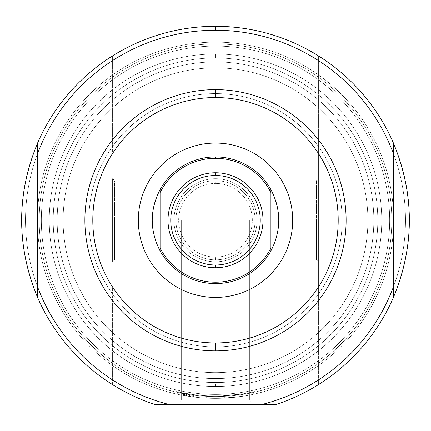 <?xml version="1.0" encoding="UTF-8"?>
<svg xmlns="http://www.w3.org/2000/svg" width="431" height="431" viewBox="0 0 431 431"><rect width="100%" height="100%" fill="white"/><g stroke="black" fill="none" stroke-linecap="round" stroke-linejoin="round"><path stroke-width="0.32" stroke-dasharray="2.15 1.62" d="M181.596 399.903L249.404 399.903L254.204 404.698L176.796 404.698L254.204 404.698L176.796 404.698L254.204 404.698L176.796 404.698L181.596 399.903L176.796 404.698L254.204 404.698L176.796 404.698L181.596 399.903L249.404 399.903L181.596 399.903L176.796 404.698L254.204 404.698L249.404 399.903L181.596 399.903L249.404 399.903L254.204 404.698L249.404 399.903L249.404 220.252L181.596 220.252L181.596 399.903L181.596 220.252L249.404 220.252L181.596 220.252L181.596 399.903L249.404 399.903L249.404 220.252L249.404 399.903L181.596 399.903L181.596 220.252L249.404 220.252L181.596 220.252L249.404 220.252L249.404 399.903L181.596 399.903M215.5 30.256A189.99 189.99 0 0 1 261.051 404.698L155.543 404.698A193.95 193.95 0 0 1 215.5 26.302A193.95 193.95 0 0 1 275.457 404.698L169.949 404.698A189.99 189.99 0 0 1 59.155 112.297A189.99 189.99 0 0 1 371.845 112.297A189.99 189.99 0 0 1 261.051 404.698L169.949 404.698A189.99 189.99 0 0 1 112.588 379.953A189.99 189.99 0 0 0 169.949 404.698L155.543 404.698A193.95 193.95 0 0 1 58.594 106.241A193.95 193.95 0 0 1 372.406 106.241A193.95 193.95 0 0 1 275.457 404.698A193.95 193.95 0 0 0 318.412 55.858L318.412 300.687A130.62 130.62 0 0 1 112.588 300.687L112.588 384.646A193.95 193.95 0 0 1 112.588 55.858A193.95 193.95 0 0 0 155.543 404.698A193.95 193.95 0 0 1 58.594 106.241A193.95 193.95 0 0 1 372.406 106.241A193.95 193.95 0 0 1 275.457 404.698L261.051 404.698A189.99 189.99 0 0 0 215.5 30.256A189.99 189.99 0 0 0 169.949 404.698L275.457 404.698L169.949 404.698A189.99 189.99 0 0 1 59.155 112.297A189.99 189.99 0 0 1 371.845 112.297A189.99 189.99 0 0 1 261.051 404.698A189.99 189.99 0 0 0 318.412 379.953A189.99 189.99 0 0 1 261.051 404.698L169.949 404.698A189.99 189.99 0 0 1 215.5 30.256L215.5 26.302A193.95 193.95 0 0 0 112.588 55.858L112.588 60.545A189.99 189.99 0 0 1 318.412 60.545A189.99 189.99 0 0 0 112.588 60.545L112.588 139.811A130.62 130.62 0 0 1 215.5 89.632A130.62 130.62 0 0 0 84.88 220.252A130.62 130.62 0 0 0 215.5 350.872A130.62 130.62 0 0 0 346.12 220.252A130.62 130.62 0 0 0 215.5 89.632A130.62 130.62 0 0 1 318.412 139.811L318.412 300.687A130.62 130.62 0 0 1 112.588 300.687A130.62 130.62 0 0 0 318.412 300.687L318.412 384.646A193.95 193.95 0 0 0 318.412 55.858L318.412 139.811A130.62 130.62 0 0 0 112.588 139.811A130.62 130.62 0 0 1 215.5 89.632A130.62 130.62 0 0 0 112.588 139.811L112.588 153.431A122.706 122.706 0 0 1 318.412 153.431A122.706 122.706 0 0 0 112.588 153.431L112.588 55.858A193.95 193.95 0 0 1 215.5 26.302A193.95 193.95 0 0 0 155.543 404.698A193.95 193.95 0 0 1 112.588 384.646L112.588 287.073A122.706 122.706 0 0 0 215.5 342.952A122.706 122.706 0 0 1 112.588 287.073L112.588 300.687A130.62 130.62 0 0 0 346.12 220.252A130.62 130.62 0 0 0 215.5 89.632A130.62 130.62 0 0 1 318.412 139.811L318.412 55.858A193.95 193.95 0 0 0 215.5 26.302A193.95 193.95 0 0 1 275.457 404.698A193.95 193.95 0 0 0 318.412 384.646L318.412 55.858A193.95 193.95 0 0 0 215.5 26.302M215.5 143.065A77.187 77.187 0 0 0 138.313 220.252A77.187 77.187 0 0 0 215.5 297.433A77.187 77.187 0 0 0 292.687 220.252A77.187 77.187 0 0 0 215.5 143.065A77.187 77.187 0 0 0 138.313 220.252A77.187 77.187 0 0 0 215.5 297.433A77.187 77.187 0 0 0 292.687 220.252A77.187 77.187 0 0 0 215.5 143.065M215.5 372.637A152.391 152.391 0 0 0 367.891 220.252A152.391 152.391 0 0 0 215.5 67.861A152.391 152.391 0 0 0 63.109 220.252A152.391 152.391 0 0 0 215.5 372.637A152.391 152.391 0 0 0 367.891 220.252A152.391 152.391 0 0 0 215.5 67.861A152.391 152.391 0 0 0 63.109 220.252A152.391 152.391 0 0 0 215.5 372.637A152.391 152.391 0 0 1 63.109 220.252A152.391 152.391 0 0 1 215.5 67.861A152.391 152.391 0 0 1 367.891 220.252A152.391 152.391 0 0 1 215.5 372.637A152.391 152.391 0 0 1 63.109 220.252A152.391 152.391 0 0 1 215.5 67.861A152.391 152.391 0 0 1 367.891 220.252A152.391 152.391 0 0 1 215.5 372.637A152.391 152.391 0 0 0 367.891 220.252A152.391 152.391 0 0 0 215.5 67.861A152.391 152.391 0 0 1 367.891 220.252A152.391 152.391 0 0 1 215.5 372.637A152.391 152.391 0 0 1 63.109 220.252A152.391 152.391 0 0 1 215.5 67.861A152.391 152.391 0 0 1 367.891 220.252A152.391 152.391 0 0 1 215.5 372.637A152.391 152.391 0 0 1 63.109 220.252A152.391 152.391 0 0 1 215.5 67.861A152.391 152.391 0 0 0 63.109 220.252A152.391 152.391 0 0 0 215.5 372.637A152.391 152.391 0 0 0 367.891 220.252A152.391 152.391 0 0 0 215.5 67.861A152.391 152.391 0 0 0 63.109 220.252A152.391 152.391 0 0 0 215.5 372.637M215.5 386.494A166.242 166.242 0 0 0 381.742 220.252A166.242 166.242 0 0 0 215.5 54.004A166.242 166.242 0 0 0 49.258 220.252A166.242 166.242 0 0 0 215.5 386.494A166.242 166.242 0 0 0 381.742 220.252A166.242 166.242 0 0 0 215.5 54.004A166.242 166.242 0 0 0 49.258 220.252A166.242 166.242 0 0 0 215.5 386.494A166.242 166.242 0 0 1 49.258 220.252A166.242 166.242 0 0 1 215.5 54.004A166.242 166.242 0 0 1 381.742 220.252A166.242 166.242 0 0 1 215.5 386.494A166.242 166.242 0 0 1 49.258 220.252A166.242 166.242 0 0 1 215.5 54.004A166.242 166.242 0 0 1 381.742 220.252A166.242 166.242 0 0 1 215.5 386.494L215.5 382.534A162.282 162.282 0 0 1 53.218 220.252A162.282 162.282 0 0 1 215.5 57.964A162.282 162.282 0 0 1 377.782 220.252A162.282 162.282 0 0 1 215.5 382.534A162.282 162.282 0 0 0 377.782 220.252A162.282 162.282 0 0 0 215.5 57.964A162.282 162.282 0 0 0 53.218 220.252A162.282 162.282 0 0 0 215.5 382.534A162.282 162.282 0 0 0 377.782 220.252A162.282 162.282 0 0 0 215.5 57.964L215.5 54.004A166.242 166.242 0 0 1 381.742 220.252A166.242 166.242 0 0 1 215.5 386.494A166.242 166.242 0 0 1 49.258 220.252A166.242 166.242 0 0 1 215.5 54.004A166.242 166.242 0 0 1 381.742 220.252A166.242 166.242 0 0 1 215.5 386.494A166.242 166.242 0 0 0 381.742 220.252A166.242 166.242 0 0 0 215.5 54.004A166.242 166.242 0 0 0 49.258 220.252A166.242 166.242 0 0 0 215.5 386.494A166.242 166.242 0 0 0 381.742 220.252A166.242 166.242 0 0 0 215.5 54.004L215.5 57.964A162.282 162.282 0 0 1 377.782 220.252A162.282 162.282 0 0 1 215.5 382.534A162.282 162.282 0 0 1 53.218 220.252A162.282 162.282 0 0 1 215.5 57.964A162.282 162.282 0 0 0 53.218 220.252A162.282 162.282 0 0 0 215.5 382.534L215.5 386.494A166.242 166.242 0 0 1 49.258 220.252A166.242 166.242 0 0 1 215.5 54.004A166.242 166.242 0 0 0 49.258 220.252A166.242 166.242 0 0 0 215.5 386.494M215.5 346.912A126.66 126.66 0 0 0 342.16 220.252A126.66 126.66 0 0 0 215.5 93.586A126.66 126.66 0 0 0 88.84 220.252A126.66 126.66 0 0 0 215.5 346.912A126.66 126.66 0 0 0 342.16 220.252A126.66 126.66 0 0 0 215.5 93.586A126.66 126.66 0 0 0 88.84 220.252A126.66 126.66 0 0 0 215.5 346.912A126.66 126.66 0 0 1 88.84 220.252A126.66 126.66 0 0 1 215.5 93.586A126.66 126.66 0 0 1 342.16 220.252A126.66 126.66 0 0 1 215.5 346.912A126.66 126.66 0 0 1 88.84 220.252A126.66 126.66 0 0 1 215.5 93.586A126.66 126.66 0 0 1 342.16 220.252A126.66 126.66 0 0 1 215.5 346.912A126.66 126.66 0 0 1 88.84 220.252A126.66 126.66 0 0 1 215.5 93.586A126.66 126.66 0 0 0 88.84 220.252A126.66 126.66 0 0 0 215.5 346.912A126.66 126.66 0 0 0 342.16 220.252A126.66 126.66 0 0 0 215.5 93.586A126.66 126.66 0 0 1 342.16 220.252A126.66 126.66 0 0 1 215.5 346.912A126.66 126.66 0 0 1 88.84 220.252A126.66 126.66 0 0 1 215.5 93.586A126.66 126.66 0 0 0 88.84 220.252A126.66 126.66 0 0 0 215.5 346.912A126.66 126.66 0 0 0 342.16 220.252A126.66 126.66 0 0 0 215.5 93.586A126.66 126.66 0 0 1 342.16 220.252A126.66 126.66 0 0 1 215.5 346.912M37.384 154.136L37.384 286.362L37.384 154.136M393.616 286.362L393.616 154.136L393.616 286.362M316.435 220.252L316.435 259.834L316.435 220.252L318.412 220.252L318.412 178.687L318.412 261.811L318.412 178.687L318.412 220.252L316.435 220.252L316.435 180.67L316.435 220.252L114.565 220.252L114.565 180.67L114.565 259.834L114.565 220.252L316.435 220.252L316.435 259.834L316.435 220.252M112.588 220.252L112.588 178.687L112.588 261.811L112.588 178.687L112.588 220.252L114.565 220.252L114.565 180.67L114.565 220.252L112.588 220.252L112.588 261.811L112.588 220.252M215.5 342.952A122.706 122.706 0 0 0 318.412 287.073A122.706 122.706 0 0 1 215.5 342.952L215.5 350.872A130.62 130.62 0 0 1 84.88 220.252A130.62 130.62 0 0 1 318.412 139.811L318.412 300.687A130.62 130.62 0 0 1 215.5 350.872M53.218 220.252A162.282 162.282 0 0 1 215.5 57.964A162.282 162.282 0 0 1 377.782 220.252A162.282 162.282 0 0 0 215.5 57.964A162.282 162.282 0 0 0 53.218 220.252A162.282 162.282 0 0 1 215.5 57.964A162.282 162.282 0 0 1 377.782 220.252A162.282 162.282 0 0 0 215.5 57.964A162.282 162.282 0 0 0 53.218 220.252A162.282 162.282 0 0 0 215.5 382.534A162.282 162.282 0 0 0 377.782 220.252A162.282 162.282 0 0 1 215.5 382.534A162.282 162.282 0 0 1 53.218 220.252A162.282 162.282 0 0 0 215.5 382.534A162.282 162.282 0 0 0 377.782 220.252A162.282 162.282 0 0 1 215.5 382.534A162.282 162.282 0 0 1 53.218 220.252A162.282 162.282 0 0 1 215.5 57.964A162.282 162.282 0 0 1 377.782 220.252L389.662 220.252A174.162 174.162 0 0 0 215.5 46.09A174.162 174.162 0 0 0 41.338 220.252A174.162 174.162 0 0 1 215.5 46.09A174.162 174.162 0 0 1 389.662 220.252A174.162 174.162 0 0 1 215.5 394.408A174.162 174.162 0 0 1 41.338 220.252A174.162 174.162 0 0 0 215.5 394.408A174.162 174.162 0 0 0 389.662 220.252A174.162 174.162 0 0 0 215.5 46.09A174.162 174.162 0 0 0 41.338 220.252L53.218 220.252A162.282 162.282 0 0 1 215.5 57.964A162.282 162.282 0 0 1 377.782 220.252A162.282 162.282 0 0 0 215.5 57.964A162.282 162.282 0 0 0 53.218 220.252L57.172 220.252A158.328 158.328 0 0 1 215.5 61.924A158.328 158.328 0 0 1 373.828 220.252A158.328 158.328 0 0 0 215.5 61.924A158.328 158.328 0 0 0 57.172 220.252A158.328 158.328 0 0 0 215.5 378.574A158.328 158.328 0 0 0 373.828 220.252A158.328 158.328 0 0 1 215.5 378.574A158.328 158.328 0 0 1 57.172 220.252A158.328 158.328 0 0 1 215.5 61.924A158.328 158.328 0 0 1 373.828 220.252L377.782 220.252A162.282 162.282 0 0 0 215.5 57.964A162.282 162.282 0 0 0 53.218 220.252L41.338 220.252A174.162 174.162 0 0 1 215.5 46.09A174.162 174.162 0 0 1 389.662 220.252L373.828 220.252A158.328 158.328 0 0 0 215.5 61.924A158.328 158.328 0 0 0 57.172 220.252L53.218 220.252A162.282 162.282 0 0 0 215.5 382.534A162.282 162.282 0 0 0 377.782 220.252A162.282 162.282 0 0 1 215.5 382.534A162.282 162.282 0 0 1 53.218 220.252A162.282 162.282 0 0 0 215.5 382.534A162.282 162.282 0 0 0 377.782 220.252A162.282 162.282 0 0 1 215.5 382.534A162.282 162.282 0 0 1 53.218 220.252M391.79 220.252A176.29 176.29 0 0 0 215.5 43.962A176.29 176.29 0 0 0 39.21 220.252A176.29 176.29 0 0 0 215.5 396.542A176.29 176.29 0 0 0 391.79 220.252A176.29 176.29 0 0 1 215.5 396.542A176.29 176.29 0 0 1 39.21 220.252A176.29 176.29 0 0 1 215.5 43.962A176.29 176.29 0 0 1 391.79 220.252A176.29 176.29 0 0 1 215.5 396.542A176.29 176.29 0 0 1 39.21 220.252L37.384 220.252A178.116 178.116 0 0 0 215.5 398.368A178.116 178.116 0 0 0 393.616 220.252A178.116 178.116 0 0 1 215.5 398.368A178.116 178.116 0 0 1 37.384 220.252A178.116 178.116 0 0 1 215.5 42.13A178.116 178.116 0 0 1 393.616 220.252A178.116 178.116 0 0 0 215.5 42.13A178.116 178.116 0 0 0 37.384 220.252A178.116 178.116 0 0 0 215.5 398.368A178.116 178.116 0 0 0 393.616 220.252L391.79 220.252L393.616 220.252A178.116 178.116 0 0 1 215.5 398.368A178.116 178.116 0 0 1 37.384 220.252L39.21 220.252A176.29 176.29 0 0 0 215.5 396.542A176.29 176.29 0 0 0 391.79 220.252A176.29 176.29 0 0 0 215.5 43.962A176.29 176.29 0 0 0 39.21 220.252A176.29 176.29 0 0 1 215.5 43.962A176.29 176.29 0 0 1 391.79 220.252M175.918 393.912A178.116 178.116 0 0 0 255.082 393.912A178.116 178.116 0 0 1 175.918 393.912A178.116 178.116 0 0 0 255.082 393.912A178.116 178.116 0 0 1 175.918 393.912L175.918 391.477L175.918 393.912M255.082 391.477A175.74 175.74 0 0 1 175.918 391.477A175.74 175.74 0 0 0 255.082 391.477L255.082 393.912L255.082 391.477A175.74 175.74 0 0 1 175.918 391.477A175.74 175.74 0 0 0 255.082 391.477M177.696 391.876A175.74 175.74 0 0 0 253.304 391.876A175.74 175.74 0 0 1 177.696 391.876L177.696 394.311A178.116 178.116 0 0 0 253.304 394.311A178.116 178.116 0 0 1 177.696 394.311A178.116 178.116 0 0 0 253.304 394.311A178.116 178.116 0 0 1 177.696 394.311L177.696 391.876A175.74 175.74 0 0 0 253.304 391.876L253.304 394.311L253.304 391.876A175.74 175.74 0 0 1 177.696 391.876M182.227 395.232A178.116 178.116 0 0 1 180.724 394.941A178.116 178.116 0 0 0 193.621 397.016A178.116 178.116 0 0 1 192.113 396.827A178.116 178.116 0 0 1 180.724 394.941A178.116 178.116 0 0 0 193.621 397.016A178.116 178.116 0 0 1 192.113 396.827A178.116 178.116 0 0 1 180.724 394.941A178.116 178.116 0 0 0 193.621 397.016A178.116 178.116 0 0 1 188.261 396.272A178.116 178.116 0 0 0 193.621 397.016A178.116 178.116 0 0 1 180.724 394.941A178.116 178.116 0 0 0 186.752 396.03A178.116 178.116 0 0 1 180.724 394.941L190.771 396.644A178.116 178.116 0 0 1 180.724 394.941A178.116 178.116 0 0 0 193.621 397.016A178.116 178.116 0 0 1 180.724 394.941A178.116 178.116 0 0 0 193.621 397.016L183.547 395.48A178.116 178.116 0 0 0 193.621 397.016L186.418 395.976A178.116 178.116 0 0 1 180.724 394.941A178.116 178.116 0 0 0 193.621 397.016A178.116 178.116 0 0 1 192.113 396.827A178.116 178.116 0 0 1 187.921 396.218L192.113 396.827A178.116 178.116 0 0 1 182.227 395.232L182.227 392.813A175.74 175.74 0 0 0 186.585 393.595L186.585 396.003A178.116 178.116 0 0 1 180.724 394.941A178.116 178.116 0 0 0 193.621 397.016A178.116 178.116 0 0 1 192.113 396.827A178.116 178.116 0 0 1 186.585 396.003L180.724 394.941A178.116 178.116 0 0 0 193.621 397.016A178.116 178.116 0 0 1 188.261 396.272A178.116 178.116 0 0 0 193.621 397.016A178.116 178.116 0 0 1 180.724 394.941A178.116 178.116 0 0 0 186.752 396.03A178.116 178.116 0 0 1 180.724 394.941L190.771 396.644A178.116 178.116 0 0 1 180.724 394.941A178.116 178.116 0 0 0 193.621 397.016A178.116 178.116 0 0 1 180.724 394.941A178.116 178.116 0 0 0 193.621 397.016L183.547 395.48A178.116 178.116 0 0 0 193.621 397.016L186.607 396.008L186.585 393.595A175.74 175.74 0 0 0 188.094 393.842A175.74 175.74 0 0 0 193.621 394.624A175.74 175.74 0 0 1 180.724 392.517A175.74 175.74 0 0 0 186.752 393.627L186.752 396.03L186.752 393.627A175.74 175.74 0 0 1 180.724 392.517L180.724 394.941L186.418 395.976A178.116 178.116 0 0 1 180.724 394.941L180.724 392.517A175.74 175.74 0 0 0 193.621 394.624L193.621 397.016L193.621 394.624A175.74 175.74 0 0 1 188.261 393.869A175.74 175.74 0 0 0 193.621 394.624L193.621 397.016L193.621 394.624L193.621 397.016L193.621 394.624L193.621 397.016L193.621 394.624L193.621 397.016L193.621 394.624L180.724 392.517L180.724 394.941L180.724 392.517L180.724 394.941L180.724 392.517L180.724 394.941L180.724 392.517L184.576 393.25L180.724 392.517L180.724 394.941L180.724 392.517L180.724 394.941L180.724 392.517L193.621 394.624A175.74 175.74 0 0 1 180.724 392.517L180.724 394.941L180.724 392.517A175.74 175.74 0 0 0 186.585 393.595L186.585 396.003L186.585 393.595A175.74 175.74 0 0 0 188.094 393.842L188.094 396.245L188.094 393.842A175.74 175.74 0 0 0 192.113 394.43L192.113 396.827L192.113 394.43A175.74 175.74 0 0 0 193.621 394.624L193.621 397.016L193.621 394.624A175.74 175.74 0 0 1 183.547 393.061L183.547 395.48L183.547 393.061L193.621 394.624L193.621 397.016L193.621 394.624A175.74 175.74 0 0 1 180.724 392.517L180.724 394.941L180.724 392.517A175.74 175.74 0 0 0 193.621 394.624A175.74 175.74 0 0 1 180.724 392.517L180.724 394.941L180.724 392.517A175.74 175.74 0 0 0 190.771 394.241L190.771 396.644L190.771 394.241L180.724 392.517L180.724 394.941L180.724 392.517A175.74 175.74 0 0 0 182.227 392.813L182.227 395.232M206.25 398.125A178.116 178.116 0 0 0 236.845 397.086L224.75 398.125A178.116 178.116 0 0 1 219.056 398.33L213.232 398.352A178.116 178.116 0 0 1 206.25 398.125A178.116 178.116 0 0 0 223.15 398.201A178.116 178.116 0 0 1 206.25 398.125A178.116 178.116 0 0 0 213.27 398.352L221.906 398.249L242.718 396.278A178.116 178.116 0 0 1 206.25 398.125A178.116 178.116 0 0 0 223.15 398.201A178.116 178.116 0 0 1 206.25 398.125A178.116 178.116 0 0 0 242.718 396.278A178.116 178.116 0 0 1 227.864 397.937A178.116 178.116 0 0 0 242.718 396.278A178.116 178.116 0 0 1 227.864 397.937A178.116 178.116 0 0 0 242.718 396.278L221.906 398.249L213.27 398.352A178.116 178.116 0 0 1 206.25 398.125A178.116 178.116 0 0 0 213.232 398.352L219.056 398.33A178.116 178.116 0 0 0 224.75 398.125L236.845 397.086A178.116 178.116 0 0 1 206.25 398.125L206.25 395.75A175.74 175.74 0 0 0 242.718 393.869L221.906 395.873L213.27 395.976A175.74 175.74 0 0 1 206.25 395.75A175.74 175.74 0 0 0 223.15 395.825A175.74 175.74 0 0 1 206.25 395.75A175.74 175.74 0 0 0 213.232 395.976L219.056 395.954A175.74 175.74 0 0 0 224.75 395.75L236.845 394.688L236.845 397.086L236.845 394.688A175.74 175.74 0 0 1 206.25 395.75L206.25 398.125L206.25 395.75A175.74 175.74 0 0 0 223.15 395.825L223.15 398.201L223.15 395.825A175.74 175.74 0 0 1 206.25 395.75A175.74 175.74 0 0 0 236.845 394.688L224.75 395.75L224.75 398.125L224.75 395.75A175.74 175.74 0 0 1 219.056 395.954L218.878 398.336L218.878 395.96L213.232 395.976L213.232 398.352L213.232 395.976A175.74 175.74 0 0 1 206.25 395.75A175.74 175.74 0 0 0 213.27 395.976L221.906 395.873L221.906 398.249L221.906 395.873L242.718 393.869A175.74 175.74 0 0 1 227.864 395.556A175.74 175.74 0 0 0 242.718 393.869L242.718 396.278L242.718 393.869A175.74 175.74 0 0 1 227.864 395.556L227.864 397.937L227.864 395.556A175.74 175.74 0 0 0 242.718 393.869A175.74 175.74 0 0 1 206.25 395.75L206.25 398.125M188.261 393.869L188.261 396.272L188.261 393.869A175.74 175.74 0 0 0 193.621 394.624L193.621 397.016L193.621 394.624A175.74 175.74 0 0 1 180.724 392.517A175.74 175.74 0 0 0 186.418 393.568L183.45 393.045L183.45 395.459L183.45 393.045L180.724 392.517L180.724 394.941L180.724 392.517L180.724 394.941L180.724 392.517L193.621 394.624L193.621 397.016L193.621 394.624A175.74 175.74 0 0 1 188.261 393.869M186.752 393.627L186.752 396.03L186.752 393.627A175.74 175.74 0 0 1 180.724 392.517L180.724 394.941L180.724 392.517A175.74 175.74 0 0 0 193.621 394.624L193.621 397.016L193.621 394.624A175.74 175.74 0 0 1 180.724 392.517A175.74 175.74 0 0 0 186.752 393.627M184.576 393.25L184.576 395.663L184.576 393.25L184.576 395.663L184.576 393.25L180.724 392.517L184.576 393.25M186.079 393.514L192.274 394.451L186.079 393.514L186.079 395.922L192.274 396.849L186.079 395.922L192.274 396.849L192.274 394.451L192.274 396.849L186.079 395.922L186.079 393.514L186.079 395.922L186.079 393.514L189.624 394.079L189.624 396.477L189.624 394.079L192.274 394.451L189.834 394.106L189.834 396.509L189.834 394.106L185.896 393.481L185.896 395.89L185.896 393.481L184.247 393.191L184.247 395.604L184.247 393.191L180.724 392.517L180.724 394.941L180.724 392.517L193.621 394.624L180.724 392.517L180.724 394.941L180.724 392.517A175.74 175.74 0 0 0 193.621 394.624L193.621 397.016L193.621 394.624A175.74 175.74 0 0 1 192.113 394.43L192.113 396.827L190.055 396.542L190.055 394.139L187.921 393.815A175.74 175.74 0 0 0 192.113 394.43L192.113 396.827L192.113 394.43L190.055 394.139L190.055 396.542L187.921 396.218A178.116 178.116 0 0 0 192.113 396.827L192.113 394.43A175.74 175.74 0 0 1 188.094 393.842L188.094 396.245L188.094 393.842A175.74 175.74 0 0 1 186.585 393.595L186.585 396.003L186.585 393.595A175.74 175.74 0 0 1 180.724 392.517L180.724 394.941L180.724 392.517A175.74 175.74 0 0 0 193.621 394.624A175.74 175.74 0 0 1 180.724 392.517L190.771 394.241A175.74 175.74 0 0 1 180.724 392.517A175.74 175.74 0 0 0 193.621 394.624L183.547 393.061A175.74 175.74 0 0 0 193.621 394.624L193.621 397.016L193.621 394.624A175.74 175.74 0 0 1 192.113 394.43L192.113 396.827L192.113 394.43A175.74 175.74 0 0 1 188.094 393.842L188.094 396.245L188.094 393.842A175.74 175.74 0 0 1 186.585 393.595L186.585 396.003L186.585 393.595A175.74 175.74 0 0 1 180.724 392.517L180.724 394.941L180.724 392.517A175.74 175.74 0 0 0 193.621 394.624L193.621 397.016L193.621 394.624L190.066 394.144L190.066 396.542L190.066 394.144L186.499 393.584L186.499 395.992L186.499 393.584L186.079 393.514M186.418 393.568L186.418 395.976L186.418 393.568A175.74 175.74 0 0 1 180.724 392.517L186.418 393.568L186.418 395.976L186.418 393.568M187.921 393.815L187.921 396.218L187.921 393.815L187.921 396.218L187.921 393.815L192.113 394.43A175.74 175.74 0 0 1 187.921 393.815L187.921 396.218M215.5 183.412A36.84 36.84 0 0 1 252.34 220.252A36.84 36.84 0 0 1 215.5 257.091A36.84 36.84 0 0 1 178.66 220.252A36.84 36.84 0 0 1 215.5 183.412L215.5 180.67A39.582 39.582 0 0 0 175.918 220.252A39.582 39.582 0 0 0 215.5 259.834A39.582 39.582 0 0 0 255.082 220.252A39.582 39.582 0 0 0 215.5 180.67A39.582 39.582 0 0 0 175.918 220.252A39.582 39.582 0 0 0 215.5 259.834A39.582 39.582 0 0 0 255.082 220.252A39.582 39.582 0 0 0 215.5 180.67A39.582 39.582 0 0 1 255.082 220.252A39.582 39.582 0 0 1 215.5 259.834L215.5 257.091A36.84 36.84 0 0 0 252.34 220.252A36.84 36.84 0 0 0 215.5 183.412A36.84 36.84 0 0 0 178.66 220.252A36.84 36.84 0 0 0 215.5 257.091M215.5 261.811A41.559 41.559 0 0 0 257.059 220.252A41.559 41.559 0 0 0 215.5 178.687A41.559 41.559 0 0 0 173.941 220.252A41.559 41.559 0 0 0 215.5 261.811A41.559 41.559 0 0 0 257.059 220.252A41.559 41.559 0 0 0 215.5 178.687A41.559 41.559 0 0 0 173.941 220.252A41.559 41.559 0 0 0 215.5 261.811A41.559 41.559 0 0 0 257.059 220.252A41.559 41.559 0 0 0 215.5 178.687A41.559 41.559 0 0 1 257.059 220.252A41.559 41.559 0 0 1 215.5 261.811A41.559 41.559 0 0 1 173.941 220.252A41.559 41.559 0 0 1 215.5 178.687A41.559 41.559 0 0 0 173.941 220.252A41.559 41.559 0 0 0 215.5 261.811M215.5 267.748A47.496 47.496 0 0 0 262.996 220.252A47.496 47.496 0 0 0 215.5 172.75A47.496 47.496 0 0 0 168.004 220.252A47.496 47.496 0 0 0 215.5 267.748A47.496 47.496 0 0 0 262.996 220.252A47.496 47.496 0 0 0 215.5 172.75A47.496 47.496 0 0 0 168.004 220.252A47.496 47.496 0 0 0 215.5 267.748M215.5 283.582A63.33 63.33 0 0 0 278.83 220.252A63.33 63.33 0 0 0 215.5 156.922A63.33 63.33 0 0 0 152.17 220.252A63.33 63.33 0 0 0 215.5 283.582A63.33 63.33 0 0 0 278.83 220.252A63.33 63.33 0 0 0 215.5 156.922A63.33 63.33 0 0 0 152.17 220.252A63.33 63.33 0 0 0 215.5 283.582M160.084 192.533L160.084 247.965L160.084 192.533M270.916 247.965L270.916 192.533L270.916 247.965M181.596 220.252L249.404 220.252L181.596 220.252M318.412 220.252L318.412 261.811L318.412 220.252M114.565 220.252L114.565 259.834L114.565 220.252M389.662 220.252A174.162 174.162 0 0 1 215.5 394.408A174.162 174.162 0 0 1 41.338 220.252A174.162 174.162 0 0 0 215.5 394.408A174.162 174.162 0 0 0 389.662 220.252M393.616 220.252A178.116 178.116 0 0 0 215.5 42.13A178.116 178.116 0 0 0 37.384 220.252A178.116 178.116 0 0 1 215.5 42.13A178.116 178.116 0 0 1 393.616 220.252M373.828 220.252A158.328 158.328 0 0 1 215.5 378.574A158.328 158.328 0 0 1 57.172 220.252A158.328 158.328 0 0 0 215.5 378.574A158.328 158.328 0 0 0 373.828 220.252M224.934 395.739L224.934 398.115L224.934 395.739M213.27 395.976L213.27 398.352L213.27 395.976M242.718 393.869L242.718 396.278L242.718 393.869M227.864 395.556L227.864 397.937L227.864 395.556M223.15 395.825L223.15 398.201L223.15 395.825M215.5 180.67A39.582 39.582 0 0 1 255.082 220.252A39.582 39.582 0 0 1 215.5 259.834A39.582 39.582 0 0 1 175.918 220.252A39.582 39.582 0 0 1 215.5 180.67A39.582 39.582 0 0 0 175.918 220.252A39.582 39.582 0 0 0 215.5 259.834M192.113 394.43L192.113 396.827M112.588 178.687L114.565 180.67L316.435 180.67L318.412 178.687M318.412 261.811L316.435 259.834L114.565 259.834L112.588 261.811M193.621 394.624L193.621 397.016"/><path stroke-width="0.65" d="M215.5 30.256A189.99 189.99 0 0 0 37.384 154.136L37.384 143.496C16.4 194.667 16.4 245.832 37.384 297.002L37.384 286.362L37.384 297.002A193.95 193.95 0 0 0 155.543 404.698A193.95 193.95 0 0 1 37.384 297.002C16.4 245.832 16.4 194.667 37.384 143.496L37.384 286.362A189.99 189.99 0 0 0 169.949 404.698L275.457 404.698A193.95 193.95 0 0 0 393.616 297.002L393.616 154.136A189.99 189.99 0 0 0 37.384 154.136L37.384 286.362A189.99 189.99 0 0 0 169.949 404.698L261.051 404.698A189.99 189.99 0 0 0 393.616 286.362L393.616 143.496C414.6 194.667 414.6 245.832 393.616 297.002L393.616 286.362L393.616 297.002A193.95 193.95 0 0 1 275.457 404.698L261.051 404.698A189.99 189.99 0 0 0 393.616 286.362L393.616 297.002C414.6 245.832 414.6 194.667 393.616 143.496L393.616 154.136L393.616 143.496A193.95 193.95 0 0 0 37.384 143.496A193.95 193.95 0 0 1 393.616 143.496L393.616 154.136A189.99 189.99 0 0 0 215.5 30.256L215.5 26.302M215.5 89.632A130.62 130.62 0 0 1 346.12 220.252A130.62 130.62 0 0 1 215.5 350.872A130.62 130.62 0 0 1 84.88 220.252A130.62 130.62 0 0 1 215.5 89.632L215.5 97.546A122.706 122.706 0 0 0 92.794 220.252A122.706 122.706 0 0 0 215.5 342.952A122.706 122.706 0 0 0 338.206 220.252A122.706 122.706 0 0 0 215.5 97.546A122.706 122.706 0 0 1 338.206 220.252A122.706 122.706 0 0 1 215.5 342.952L215.5 350.872A130.62 130.62 0 0 0 346.12 220.252A130.62 130.62 0 0 0 215.5 89.632A130.62 130.62 0 0 0 84.88 220.252A130.62 130.62 0 0 0 215.5 350.872M215.5 297.433A77.187 77.187 0 0 0 292.687 220.252A77.187 77.187 0 0 0 215.5 143.065A77.187 77.187 0 0 0 138.313 220.252A77.187 77.187 0 0 0 215.5 297.433A77.187 77.187 0 0 1 138.313 220.252A77.187 77.187 0 0 1 215.5 143.065A77.187 77.187 0 0 1 292.687 220.252A77.187 77.187 0 0 1 215.5 297.433M215.5 265.006A44.754 44.754 0 0 0 260.254 220.252A44.754 44.754 0 0 0 215.5 175.492A44.754 44.754 0 0 0 170.746 220.252A44.754 44.754 0 0 0 215.5 265.006L215.5 267.748A47.496 47.496 0 0 1 168.004 220.252A47.496 47.496 0 0 1 215.5 172.75A47.496 47.496 0 0 1 262.996 220.252A47.496 47.496 0 0 1 215.5 267.748A47.496 47.496 0 0 0 262.996 220.252A47.496 47.496 0 0 0 215.5 172.75L215.5 175.492A44.754 44.754 0 0 1 260.254 220.252A44.754 44.754 0 0 1 215.5 265.006A44.754 44.754 0 0 1 170.746 220.252A44.754 44.754 0 0 1 215.5 175.492M215.5 158.29A61.962 61.962 0 0 0 160.084 192.533L160.084 247.965A61.962 61.962 0 0 0 270.916 247.965L270.916 192.533A61.962 61.962 0 0 0 215.5 158.29L215.5 156.922A63.33 63.33 0 0 1 270.916 189.592C281.373 210.032 281.373 230.472 270.916 250.912A63.33 63.33 0 0 1 160.084 250.912C149.627 230.472 149.627 210.032 160.084 189.592A63.33 63.33 0 0 1 215.5 156.922A63.33 63.33 0 0 0 160.084 189.592L160.084 192.533A61.962 61.962 0 0 1 270.916 192.533L270.916 189.592C281.373 210.032 281.373 230.472 270.916 250.912L270.916 189.592A63.33 63.33 0 0 0 215.5 156.922M160.084 247.965L160.084 250.912C149.627 230.472 149.627 210.032 160.084 189.592L160.084 250.912A63.33 63.33 0 0 0 270.916 250.912L270.916 247.965A61.962 61.962 0 0 1 160.084 247.965L160.084 250.912L160.084 247.965M155.543 404.698L169.949 404.698L155.543 404.698M215.5 97.546A122.706 122.706 0 0 0 92.794 220.252A122.706 122.706 0 0 0 215.5 342.952M160.084 189.592L160.084 192.533L160.084 189.592M215.5 267.748A47.496 47.496 0 0 1 168.004 220.252A47.496 47.496 0 0 1 215.5 172.75"/></g></svg>
